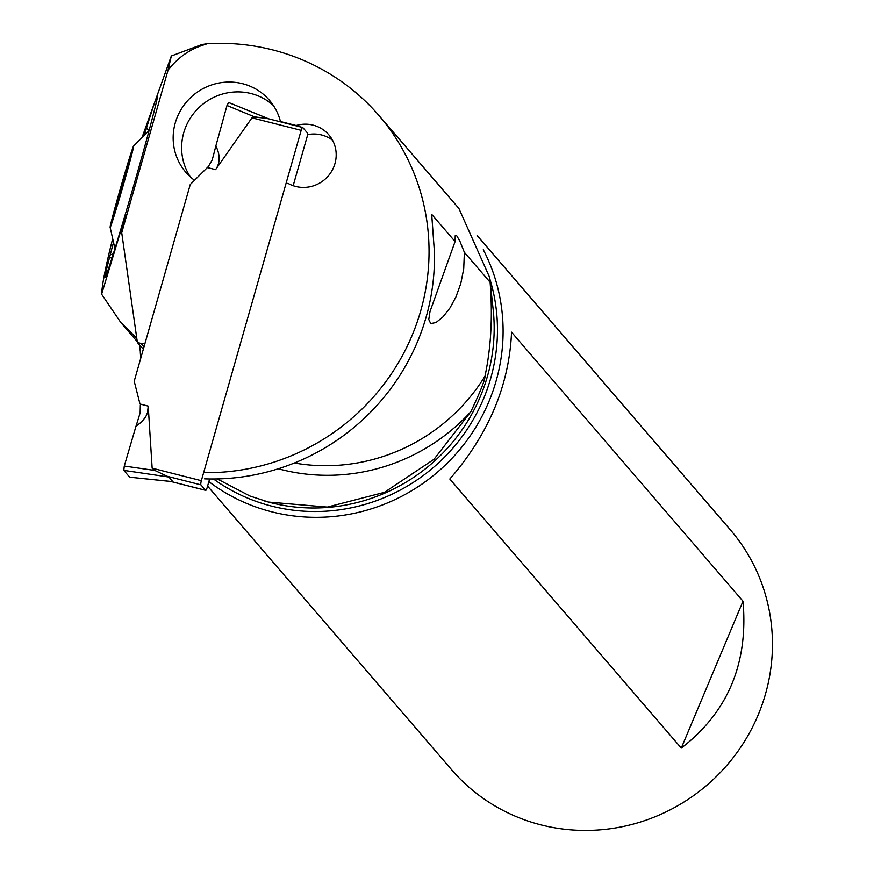 <?xml version="1.0" encoding="UTF-8"?>
<svg xmlns="http://www.w3.org/2000/svg" width="874" height="874" viewBox="0 0 874 874"><rect width="100%" height="100%" fill="white"/><g stroke="black" fill="none" stroke-linecap="round" stroke-linejoin="round"><path stroke-width="1.31" d="M209.618 478.974L207.193 487.484A3.682 0.743 104.3 0 1 205.696 490.369A3.682 0.743 104.3 0 1 205.608 490.303L200.933 484.873A3.682 0.743 104.3 0 1 201.348 480.689L152.152 468.18L154.764 470.409L168.868 477.029L123.813 470.376L129.625 477.128L123.813 470.376L124.272 466.039L135.994 426.239A152.611 30.754 104.3 0 0 140.157 412.757L140.321 405.317L140.157 412.757A152.611 30.754 104.3 0 1 135.994 426.239L141.708 421.858L145.641 416.974L147.509 412.703L148.219 406.104L152.152 468.18M293.172 185.703L307.014 137.142A3.682 0.743 104.3 0 0 307.429 132.957L302.754 127.528A3.682 0.743 104.3 0 0 302.655 127.462A3.682 0.743 104.3 0 0 301.169 130.346L201.348 480.689M168.529 476.865L154.764 470.409M135.994 426.239L124.272 466.039L123.813 470.376M129.734 477.193L172.855 481.661L168.868 477.029M169.578 481.312L172.287 481.65M139.993 404.007L134.214 381.217L139.993 404.007L148.219 406.104M207.367 167.557L190.259 184.523L208.34 166.584L207.367 167.557L215.594 169.643C220.259 162.957 220.346 155.069 215.856 145.969L227 105.492L228.627 102.509L268.405 118.755M215.594 169.643L251.974 117.837L254.924 116.887L268.318 118.733M215.856 145.969A152.611 30.754 104.3 0 1 212.174 160.008L208.34 166.584L212.174 160.008A152.611 30.754 104.3 0 0 215.856 145.969L227 105.492L228.627 102.509M134.214 381.217L190.259 184.523L134.214 381.217M254.695 117.214L265.794 118.088L302.546 127.473M227 105.492L255.394 117.225M204.592 478.854A218.445 211.858 139.3 0 0 417.368 342.029A218.445 211.858 139.3 0 0 434.334 250.86L431.701 214.37L455.081 241.541L455.223 235.674L455.922 235.182L456.905 236.013L459.953 241.333L464.378 252.346L490.106 282.247C492.783 316.06 491.079 347.371 484.994 376.17A183.879 178.34 139.3 0 1 294.363 463.002M278.293 468.77A191.231 185.463 -40.7 0 0 470.857 411.687C480.449 391.443 485.168 379.6 484.994 376.17M470.857 411.687L433.996 459.309L384.44 492.335L327.269 507.084L268.591 502.08L249.877 495.995L217.255 478.93M490.106 282.247L489.68 277.495L458.861 208.373L456.949 206.198M431.374 214.851L431.701 214.37A183.879 178.34 -40.7 0 1 431.428 216.162M203.631 472.681A218.445 211.858 -40.7 0 0 219.352 472.342A218.445 211.858 -40.7 0 0 411.96 335.747A218.445 211.858 -40.7 0 0 378.977 115.554L437.645 183.748M421.749 165.273L419.247 162.367M378.977 115.554A218.445 211.858 -40.7 0 0 207.335 43.7L201.818 44.574L171.326 56.012L142.32 136.748M136.781 338.26L120.831 322.55L101.613 294.199C102.171 284.061 105.787 265.838 112.473 239.509M464.378 252.346L463.712 268.952L460.784 283.515L455.999 296.81L449.979 307.943L443.063 316.814L436.05 322.528L430.729 323.577L428.773 319.513L429.997 311.57L455.081 241.541M144.002 346.88L141.042 343.427A9.199 8.915 -40.7 0 0 144.953 343.548M143.347 349.196L137.382 342.499L141.042 343.427M101.613 294.199L125.736 214.469L121.726 232.735L137.382 342.499M194.531 180.295A55.16 53.5 139.3 0 1 185.801 172.233A55.16 53.5 139.3 0 1 181.978 108.07A55.16 53.5 139.3 0 1 242.601 83.707A55.16 53.5 139.3 0 1 269.443 100.281A55.16 53.5 139.3 0 1 280.456 121.519L296.177 125.517A32.174 31.213 139.3 0 1 313.154 125.146A32.174 31.213 139.3 0 1 328.81 134.815A32.174 31.213 139.3 0 1 331.049 172.244A32.174 31.213 139.3 0 1 295.685 186.457A32.174 31.213 139.3 0 1 288.682 183.737L286.148 183.081M121.726 232.735L168.07 70.073C177.313 58.307 188.478 50.157 201.577 45.645L207.335 43.7M273.365 105.47A55.16 53.5 -40.7 0 0 267.608 100.958A55.16 53.5 -40.7 0 0 251.067 93.562A55.16 53.5 -40.7 0 0 192.346 115.16A55.16 53.5 -40.7 0 0 190.346 176.898M332.513 140.201A32.174 31.213 -40.7 0 0 321.632 134.989A32.174 31.213 -40.7 0 0 307.528 134.651M168.07 70.073L171.326 56.012M144.483 134.662A90.678 1.977 106.1 0 1 145.204 132.313L146.471 128.183A90.678 1.977 106.1 0 1 157.506 95.648A90.678 1.977 106.1 0 1 153.223 114.822L152.36 118.143A90.678 1.977 106.1 0 1 117.389 240.645L116.122 244.786A90.678 1.977 106.1 0 1 105.164 277.342A90.678 1.977 106.1 0 1 109.37 258.136L110.233 254.815A90.678 1.977 106.1 0 1 113.347 243.027M110.397 227.032A42.291 0.929 -73.9 0 0 123.802 183.376A42.291 0.929 -73.9 0 0 133.536 146.122M133.351 146.45A42.291 0.929 -73.9 0 0 120.525 188.074A42.291 0.929 -73.9 0 0 110.124 227.295L114.931 248.631M114.079 215.299L114.898 211.224L112.287 219.112L121.617 185.091L131.461 154.37L114.079 215.299M140.998 357.433L139.556 345.033M477.128 235.499L730.303 529.797A183.879 178.34 139.3 0 1 736.738 752.918A183.879 178.34 139.3 0 1 520.106 818.162A183.879 178.34 139.3 0 1 451.53 769.633L207.586 486.086M208.853 481.618A183.879 178.34 -40.7 0 0 250.751 505.085A183.879 178.34 -40.7 0 0 454.393 455.747A183.879 178.34 -40.7 0 0 483.289 249.713M681.283 748.068C727.867 712.277 748.439 663.322 743.009 601.214L681.283 748.068L449.815 479.018C488.664 434.236 509.236 385.292 511.552 332.164L743.009 601.214M140.332 352.539A183.879 178.34 -40.7 0 0 140.758 358.274M165.383 475.827L200.933 484.873M124.272 466.039L154.174 470.354M205.608 490.303L171.096 481.53M251.974 117.837L301.169 130.346M489.68 277.495L493.165 309.538A177.575 172.233 139.3 0 1 269.159 502.255A177.575 172.233 139.3 0 1 264.188 500.868M201.577 45.645L201.818 44.574M123.693 220.86L123.977 222.542M112.233 257.262L109.37 258.136M118.438 196.279L119.563 196.606M121.617 185.091L123.026 185.496M127.243 166.224L128.117 166.475M110.233 254.815L113.292 253.886M146.1 133.165L145.204 132.313M146.471 128.183L149.017 130.576M213.485 478.985A179.41 174.002 -40.7 0 0 251.242 499.567A179.41 174.002 -40.7 0 0 438.77 462.696A179.41 174.002 -40.7 0 0 489.833 278.926M172.397 481.661L129.8 477.193M205.696 490.369L170.845 481.498M228.606 102.477L268.558 118.788M265.794 118.088L302.655 127.462M264.243 500.878L268.591 502.102M437.393 183.464L458.839 208.394M137.262 341.647L120.831 322.55M133.525 146.133L149.093 130.51"/></g></svg>
